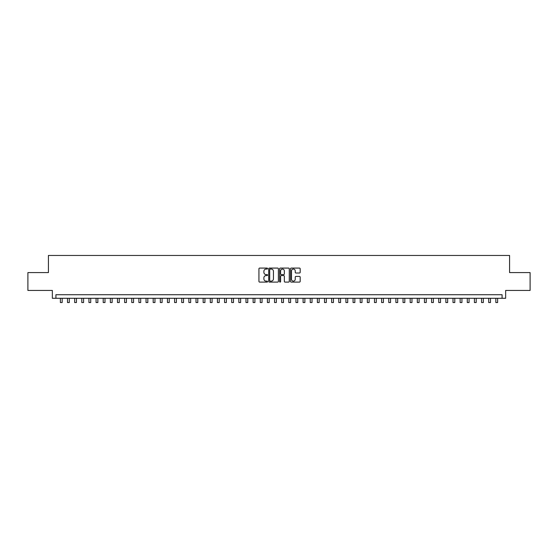 <?xml version="1.0" encoding="UTF-8"?>
<svg xmlns="http://www.w3.org/2000/svg" width="558" height="558" viewBox="0 0 558 558"><rect width="100%" height="100%" fill="white"/><g stroke="black" fill="none" stroke-linecap="round" stroke-linejoin="round"><path stroke-width="0.84" d="M267.582 268.572A0.488 0.488 0 0 0 267.087 268.084L259.644 268.084A0.698 0.698 0 0 0 258.94 268.789L258.94 281.399A0.698 0.698 0 0 0 259.644 282.097L267.087 282.097A0.488 0.488 0 0 0 267.582 281.609A0.488 0.488 0 0 0 267.087 281.12L266.124 281.12A2.239 2.239 0 0 1 263.885 278.874L263.885 277.821A2.239 2.239 0 0 1 266.124 275.582L267.087 275.582A0.488 0.488 0 0 0 267.582 275.094A0.488 0.488 0 0 0 267.087 274.599L266.124 274.599A2.239 2.239 0 0 1 263.885 272.36L263.885 271.307A2.239 2.239 0 0 1 266.124 269.068L267.087 269.068A0.488 0.488 0 0 0 267.582 268.572M299.479 273.022A0.698 0.698 0 0 0 300.176 272.325L300.176 268.789A0.698 0.698 0 0 0 299.479 268.084L291.206 268.084A0.698 0.698 0 0 0 290.509 268.789L290.509 281.399A0.698 0.698 0 0 0 291.206 282.097L299.479 282.097A0.698 0.698 0 0 0 300.176 281.399L300.176 277.124A0.698 0.698 0 0 0 299.479 276.426L295.942 276.426A0.698 0.698 0 0 0 295.238 277.124L295.238 279.244A1.876 1.876 0 0 1 293.362 281.12A1.876 1.876 0 0 1 291.492 279.244L291.492 270.937A1.876 1.876 0 0 1 293.362 269.068A1.876 1.876 0 0 1 295.238 270.937L295.238 272.325A0.698 0.698 0 0 0 295.942 273.022L299.479 273.022M502.081 298.293L505.653 298.293L505.653 290.439L530.1 290.439L530.1 272.59L509.58 272.59L509.58 255.459L48.42 255.459L48.42 272.59L27.9 272.59L27.9 290.439L52.347 290.439L52.347 298.293L502.081 298.293L502.081 294.722L55.919 294.722L55.919 298.293M278.386 268.789A0.698 0.698 0 0 0 277.689 268.084L269.416 268.084A0.698 0.698 0 0 0 268.719 268.789L268.719 281.399A0.698 0.698 0 0 0 269.416 282.097L277.689 282.097A0.698 0.698 0 0 0 278.386 281.399L278.386 268.789M280.311 268.084L288.584 268.084A0.698 0.698 0 0 1 289.281 268.789L289.281 281.399A0.698 0.698 0 0 1 288.584 282.097L285.04 282.097A0.698 0.698 0 0 1 284.343 281.399L284.343 276.28A0.698 0.698 0 0 0 283.645 275.582L281.295 275.582A0.698 0.698 0 0 0 280.597 276.28L280.597 281.609A0.488 0.488 0 0 1 280.102 282.097A0.488 0.488 0 0 1 279.614 281.609L279.614 268.789A0.698 0.698 0 0 1 280.311 268.084M270.191 269.068A0.488 0.488 0 0 0 269.695 269.556L269.695 280.625A0.488 0.488 0 0 0 270.191 281.12L271.202 281.12A2.239 2.239 0 0 0 273.448 278.874L273.448 271.307A2.239 2.239 0 0 0 271.202 269.068L270.191 269.068M284.343 270.972A1.876 1.876 0 0 0 282.467 269.102A1.876 1.876 0 0 0 280.597 270.972L280.597 273.901A0.698 0.698 0 0 0 281.295 274.599L283.645 274.599A0.698 0.698 0 0 0 284.343 273.901L284.343 270.972M60.383 298.293L60.383 302.541L62.168 302.541L62.168 298.293M67.518 298.293L67.518 302.541L69.304 302.541L69.304 298.293M74.66 298.293L74.66 302.541L76.439 302.541L76.439 298.293M81.796 298.293L81.796 302.541L83.581 302.541L83.581 298.293M88.938 298.293L88.938 302.541L90.717 302.541L90.717 298.293M96.074 298.293L96.074 302.541L97.859 302.541L97.859 298.293M103.209 298.293L103.209 302.541L104.995 302.541L104.995 298.293M110.351 298.293L110.351 302.541L112.137 302.541L112.137 298.293M117.487 298.293L117.487 302.541L119.273 302.541L119.273 298.293M124.629 298.293L124.629 302.541L126.415 302.541L126.415 298.293M131.765 298.293L131.765 302.541L133.55 302.541L133.55 298.293M138.907 298.293L138.907 302.541L140.693 302.541L140.693 298.293M146.043 298.293L146.043 302.541L147.828 302.541L147.828 298.293M153.185 298.293L153.185 302.541L154.964 302.541L154.964 298.293M160.32 298.293L160.32 302.541L162.106 302.541L162.106 298.293M167.463 298.293L167.463 302.541L169.241 302.541L169.241 298.293M174.598 298.293L174.598 302.541L176.384 302.541L176.384 298.293M181.734 298.293L181.734 302.541L183.519 302.541L183.519 298.293M188.876 298.293L188.876 302.541L190.662 302.541L190.662 298.293M196.011 298.293L196.011 302.541L197.797 302.541L197.797 298.293M203.154 298.293L203.154 302.541L204.939 302.541L204.939 298.293M210.289 298.293L210.289 302.541L212.075 302.541L212.075 298.293M217.432 298.293L217.432 302.541L219.217 302.541L219.217 298.293M224.567 298.293L224.567 302.541L226.353 302.541L226.353 298.293M231.709 298.293L231.709 302.541L233.488 302.541L233.488 298.293M238.845 298.293L238.845 302.541L240.631 302.541L240.631 298.293M245.987 298.293L245.987 302.541L247.766 302.541L247.766 298.293M253.123 298.293L253.123 302.541L254.908 302.541L254.908 298.293M260.258 298.293L260.258 302.541L262.044 302.541L262.044 298.293M267.401 298.293L267.401 302.541L269.186 302.541L269.186 298.293M274.536 298.293L274.536 302.541L276.322 302.541L276.322 298.293M281.678 298.293L281.678 302.541L283.464 302.541L283.464 298.293M288.814 298.293L288.814 302.541L290.599 302.541L290.599 298.293M295.956 298.293L295.956 302.541L297.742 302.541L297.742 298.293M303.092 298.293L303.092 302.541L304.877 302.541L304.877 298.293M310.234 298.293L310.234 302.541L312.013 302.541L312.013 298.293M317.369 298.293L317.369 302.541L319.155 302.541L319.155 298.293M324.512 298.293L324.512 302.541L326.291 302.541L326.291 298.293M331.647 298.293L331.647 302.541L333.433 302.541L333.433 298.293M338.783 298.293L338.783 302.541L340.568 302.541L340.568 298.293M345.925 298.293L345.925 302.541L347.711 302.541L347.711 298.293M353.061 298.293L353.061 302.541L354.846 302.541L354.846 298.293M360.203 298.293L360.203 302.541L361.989 302.541L361.989 298.293M367.338 298.293L367.338 302.541L369.124 302.541L369.124 298.293M374.481 298.293L374.481 302.541L376.266 302.541L376.266 298.293M381.616 298.293L381.616 302.541L383.402 302.541L383.402 298.293M388.759 298.293L388.759 302.541L390.537 302.541L390.537 298.293M395.894 298.293L395.894 302.541L397.68 302.541L397.68 298.293M403.036 298.293L403.036 302.541L404.815 302.541L404.815 298.293M410.172 298.293L410.172 302.541L411.957 302.541L411.957 298.293M417.307 298.293L417.307 302.541L419.093 302.541L419.093 298.293M424.45 298.293L424.45 302.541L426.235 302.541L426.235 298.293M431.585 298.293L431.585 302.541L433.371 302.541L433.371 298.293M438.728 298.293L438.728 302.541L440.513 302.541L440.513 298.293M445.863 298.293L445.863 302.541L447.649 302.541L447.649 298.293M453.005 298.293L453.005 302.541L454.791 302.541L454.791 298.293M460.141 298.293L460.141 302.541L461.926 302.541L461.926 298.293M467.283 298.293L467.283 302.541L469.062 302.541L469.062 298.293M474.419 298.293L474.419 302.541L476.204 302.541L476.204 298.293M481.561 298.293L481.561 302.541L483.34 302.541L483.34 298.293M488.696 298.293L488.696 302.541L490.482 302.541L490.482 298.293M495.832 298.293L495.832 302.541L497.617 302.541L497.617 298.293"/></g></svg>

